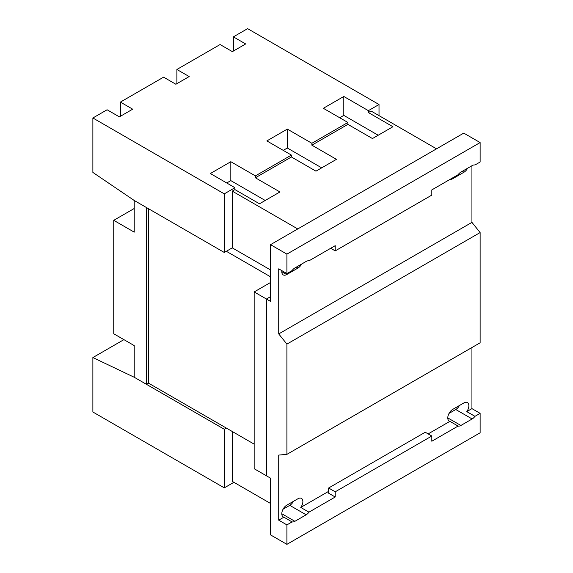 <?xml version="1.0" encoding="UTF-8"?>
<svg xmlns="http://www.w3.org/2000/svg" width="573" height="573" viewBox="0 0 573 573"><rect width="100%" height="100%" fill="white"/><g stroke="black" fill="none" stroke-linecap="round" stroke-linejoin="round"><path stroke-width="0.86" d="M480.124 142.57L463.75 133.115L270.535 244.664L286.908 254.118L480.124 142.57L480.124 162.016L474.953 165.01A6.948 4.011 -60 0 0 472.145 165.611L460.885 172.108A6.948 4.011 -60 0 0 458.078 174.744L431.82 189.907L431.82 195.107L335.212 250.881L330.714 248.281M278.722 333.93L471.937 222.381L480.124 232.566L286.908 344.115L278.722 333.93L278.722 268.844L286.908 273.572L292.087 270.585A6.948 4.011 -60 0 1 294.894 267.942L306.147 261.446A6.948 4.011 -60 0 1 308.954 260.844L335.212 245.681L335.212 250.881M467.618 168.226A6.948 4.011 -60 0 1 463.958 172.229L452.699 178.726A6.948 4.011 -60 0 1 450.077 179.363M301.62 264.06A6.948 4.011 -60 0 1 297.96 268.064L286.708 274.56A6.948 4.011 -60 0 1 283.234 274.904A6.948 4.011 -60 0 1 281.794 271.724A6.948 4.011 -60 0 1 281.873 270.664M286.908 344.115L286.908 454.353L480.124 342.797L480.124 232.566M471.937 165.726L471.937 222.381M286.908 254.118L286.908 273.572M270.535 244.664L270.535 301.391L266.445 299.027L270.535 296.664L266.445 299.027L266.445 475.812L270.535 478.176L270.535 534.895L286.908 544.35L480.124 432.794L480.124 413.348L474.953 416.335A6.948 4.011 -60 0 1 472.145 418.97L460.885 425.467A6.948 4.011 -60 0 1 458.078 426.076L449.891 421.348A6.948 4.011 -60 0 1 449.225 421.091A6.948 4.011 -60 0 1 447.785 417.91A6.948 4.011 -60 0 1 452.699 409.401L463.958 402.898A6.948 4.011 -60 0 1 467.432 402.554A6.948 4.011 -60 0 1 468.872 405.734A6.948 4.011 -60 0 1 466.766 411.607L474.953 416.335M328.623 488.003L335.212 491.813L431.82 436.032L425.23 432.228L328.623 488.003L328.623 493.203L335.212 497.013L308.954 512.169A6.948 4.011 -60 0 1 306.147 514.805L294.894 521.308A6.948 4.011 -60 0 1 292.087 521.91L286.908 524.897L286.908 544.35M335.212 491.813L335.212 497.013M431.82 436.032L431.82 441.231L458.078 426.076M449.039 413.405L455.771 409.516A6.948 4.011 120 0 0 459.431 405.512M286.908 524.897L278.722 520.169L278.722 455.084L286.908 454.353M471.937 347.525L471.937 408.621L480.124 413.348M466.766 411.607L471.937 408.621M292.087 521.91L283.9 517.183A6.948 4.011 -60 0 1 283.234 516.925A6.948 4.011 -60 0 1 281.794 513.745A6.948 4.011 -60 0 1 286.708 505.236L297.96 498.739A6.948 4.011 -60 0 1 301.434 498.388A6.948 4.011 -60 0 1 302.873 501.568A6.948 4.011 -60 0 1 300.768 507.442L308.954 512.169M300.768 507.442L328.623 491.362M428.138 433.904L449.891 421.348M283.041 509.239L289.773 505.35A6.948 4.011 120 0 0 293.433 501.346M278.722 520.169L283.9 517.183M134.218 208.508L113.748 220.326L113.748 333.773L134.218 345.583L134.218 377.256L92.876 357.559L92.876 412.001L224.279 487.867L224.279 429.249L226.328 428.067L148.543 383.165L146.502 384.347L134.218 377.256L224.279 429.249M92.876 357.559L123.918 339.639M233.899 482.308L224.279 487.867M270.535 503.466L232.258 481.363L232.258 431.498M266.445 475.812L254.161 468.721L254.161 291.936L266.445 299.027L266.445 475.812M254.161 444.139L226.328 428.067M436.533 148.83L297.759 228.949L232.258 191.131L234.923 189.599L234.923 187.708L210.363 173.526L230.826 161.708L255.386 175.89L255.386 177.78L291.413 156.981L291.413 155.09L266.853 140.915L287.317 129.097L311.877 143.279L311.877 145.17L347.904 124.37L347.904 122.479L323.344 108.297L343.807 96.479L368.375 110.661L368.375 112.552L371.032 111.012L436.533 148.83M270.535 282.482L254.161 291.936M148.543 208.744L148.543 383.165M232.258 191.131L232.258 247.858L226.328 251.282L270.535 276.809M339.717 117.752L343.807 115.388L378.194 135.242M368.375 112.552L392.935 126.733L372.464 138.551L347.904 124.37M283.227 150.362L287.317 148.006L321.704 167.853M311.877 145.17L336.444 159.344L315.974 171.162L291.413 156.981M226.736 182.98L230.826 180.617L265.213 200.471M255.386 177.78L279.953 191.962L259.483 203.78L234.923 189.599M232.258 247.858L270.535 269.955M226.328 251.282L224.279 252.464L134.218 200.471L146.502 207.562L146.502 384.347M120.402 116.276L120.402 102.094L132.685 109.185L119.377 116.863L107.101 109.772L92.876 117.988L92.876 172.423L134.218 200.471L134.218 232.144L113.748 220.326M176.892 83.658L176.892 69.476L189.176 76.567L175.868 84.252L163.592 77.162L120.402 102.094M368.375 110.661L379.018 104.515L379.018 115.624M379.018 104.515L247.608 28.65L233.383 36.865L245.667 43.956L232.366 51.634L220.082 44.544L176.892 69.476M343.807 96.479L343.807 115.388M311.877 143.279L347.904 122.479M287.317 129.097L287.317 148.006M255.386 175.89L291.413 155.09M230.826 161.708L230.826 180.617M224.279 252.464L224.279 193.853L234.923 187.708M92.876 117.988L224.279 193.853M233.383 51.04L233.383 36.865M463.958 172.229L462.318 171.284M452.699 178.726L451.939 178.289M297.96 268.064L296.327 267.118M286.708 274.56L281.794 271.724M460.885 425.467L447.785 417.91M472.145 418.97L455.771 409.516M306.147 514.805L289.773 505.35M294.894 521.308L281.794 513.745"/></g></svg>
